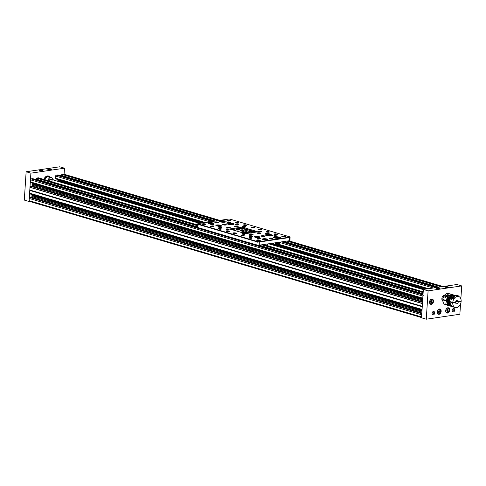 <?xml version="1.0" encoding="UTF-8"?>
<svg xmlns="http://www.w3.org/2000/svg" width="486" height="486" viewBox="0 0 486 486"><rect width="100%" height="100%" fill="white"/><g stroke="black" fill="none" stroke-linecap="round" stroke-linejoin="round"><path stroke-width="0.73" d="M197.377 225.723L36.669 178.095L36.007 179.261L197.292 227.053L36.007 179.261M421.708 314.776L29.282 198.476L30.102 197.504M217.989 220.644L61.868 174.377L61.206 175.537L214.94 221.094L61.206 175.537M423.598 295.178A0.869 0.608 106.5 0 0 422.911 296.114L30.46 179.808A0.869 0.608 -73.5 0 1 31.147 178.872L422.984 294.996M422.771 298.27L30.326 181.873L422.777 298.185L422.911 296.114M422.462 303.519L422.267 306.399M422.073 309.539L422.249 306.666L29.792 190.36L29.597 193.142L30.284 194.011M29.282 198.476L421.733 314.782M421.696 314.885L421.562 316.957A0.869 0.608 106.5 0 0 421.945 317.692M57.816 181.314L57.931 179.553M205.049 222.552L55.55 178.247L56.2 179.03M55.55 178.247L55.659 176.084A0.869 0.608 -73.5 0 1 56.346 175.148L212.558 221.446M57.943 174.942L56.346 175.148M62.008 176.132A0.577 0.407 106.5 0 0 62.032 175.987L62.044 175.786M61.868 174.377L63.484 174.091L219.696 220.389M63.842 174.201A0.869 0.608 106.5 0 0 63.484 174.091M29.689 201.398A0.869 0.608 -73.5 0 1 29.111 200.651L29.245 198.58M421.939 311.162L31.961 195.591L31.869 196.557A1.16 0.808 -73.5 0 1 31.572 197.389L31.25 197.838M31.961 195.591L421.951 310.955M32.003 194.54L31.973 195.384M422.243 306.502L29.792 190.36M29.871 190.214L29.974 187.317L30.867 186.326M31.979 186.575L32.301 186.126A1.16 0.808 106.5 0 0 32.598 185.294L32.732 183.277M30.351 181.971L30.995 182.754M30.326 181.873L30.46 179.808M32.744 178.66L31.147 178.872M36.808 179.856A0.577 0.407 106.5 0 0 36.833 179.711L36.845 179.51M36.669 178.095L38.285 177.815L197.425 224.982M38.643 177.925A0.869 0.608 106.5 0 0 38.285 177.815M424.904 289.237L280.853 246.548M273.539 244.379L272.925 244.197M201.605 223.062L57.956 180.488M421.945 311.034L32.027 195.475M422.674 299.771L32.756 184.212M39.767 170.793A1.792 0.395 -176.3 0 1 39.317 170.58A1.792 0.395 -176.3 0 1 40.235 170.203A1.792 0.395 -176.3 0 1 42.373 170.41A1.792 0.395 -176.3 0 1 42.804 170.805A1.792 0.395 -176.3 0 1 41.523 171.017A1.792 0.395 -176.3 0 1 39.767 170.793M41.82 171.011L40.277 170.908M48.254 169.541A1.792 0.395 -176.3 0 1 47.804 169.328A1.792 0.395 -176.3 0 1 48.715 168.946A1.792 0.395 -176.3 0 1 50.854 169.158A1.792 0.395 -176.3 0 1 51.291 169.553A1.792 0.395 -176.3 0 1 50.009 169.76A1.792 0.395 -176.3 0 1 48.254 169.541M50.301 169.754L48.758 169.657M43.916 179.443A4.745 3.323 -73.5 0 1 44.208 178.69A4.745 3.323 -73.5 0 1 49.596 176.789M64.097 174.231L64.492 168.199L30.891 173.162L29.057 201.496L29.585 201.417M64.492 168.199L59.735 166.789L26.135 171.752L24.3 200.086L29.057 201.496M30.891 173.162L26.135 171.752M44.153 179.51A4.629 3.238 -73.5 0 1 45.052 177.736A4.629 3.238 -73.5 0 1 48.527 176.145L48.29 176.078A4.629 3.238 106.5 0 0 44.202 178.702M454.732 310.038A1.792 1.258 -73.5 0 1 453.317 311.982A1.792 1.258 -73.5 0 1 452.126 310.426A1.792 1.258 -73.5 0 1 452.15 310.232A1.792 1.258 -73.5 0 1 452.357 309.533A1.792 1.258 -73.5 0 1 453.875 308.495A1.792 1.258 -73.5 0 1 454.732 310.038M452.156 310.165A1.215 0.851 106.5 0 0 452.15 310.244A1.215 0.851 106.5 0 0 452.691 311.283A1.215 0.851 106.5 0 0 453.918 309.983A1.215 0.851 106.5 0 0 453.377 308.95A1.215 0.851 106.5 0 0 452.326 309.594M432.084 313.136A1.215 0.851 106.5 0 0 432.072 313.209A1.792 1.258 -73.5 0 1 432.279 312.498A1.792 1.258 -73.5 0 1 433.798 311.459A1.792 1.258 -73.5 0 1 434.654 313.008A1.792 1.258 -73.5 0 1 433.239 314.946A1.792 1.258 -73.5 0 1 432.054 313.391A1.792 1.258 -73.5 0 1 432.072 313.197A1.215 0.851 106.5 0 0 432.613 314.248A1.215 0.851 106.5 0 0 433.84 312.954A1.215 0.851 106.5 0 0 433.299 311.915A1.215 0.851 106.5 0 0 432.254 312.559M448.068 286.874A1.792 0.395 -176.3 0 1 448.499 287.269A1.792 0.395 -176.3 0 1 447.217 287.475A1.792 0.395 -176.3 0 1 445.462 287.256A1.792 0.395 -176.3 0 1 445.012 287.044A1.792 0.395 -176.3 0 1 445.929 286.661A1.792 0.395 -176.3 0 1 448.068 286.874M439.581 288.125A1.792 0.395 -176.3 0 1 440.018 288.52A1.792 0.395 -176.3 0 1 438.737 288.733A1.792 0.395 -176.3 0 1 436.975 288.514A1.792 0.395 -176.3 0 1 436.531 288.295A1.792 0.395 -176.3 0 1 437.443 287.919A1.792 0.395 -176.3 0 1 439.581 288.125M433.494 301.405A2.722 1.901 -73.5 0 1 431.349 304.345A2.722 1.901 -73.5 0 1 429.545 301.988A2.722 1.901 -73.5 0 1 429.575 301.697A2.722 1.901 -73.5 0 1 429.885 300.64A2.722 1.901 -73.5 0 1 432.188 299.066A2.722 1.901 -73.5 0 1 433.494 301.405M429.575 301.685A2.606 1.823 106.5 0 0 429.551 301.952A2.606 1.823 106.5 0 0 430.699 304.169A2.606 1.823 106.5 0 0 433.33 301.399A2.606 1.823 106.5 0 0 432.175 299.176A2.606 1.823 106.5 0 0 429.885 300.652M442.898 301.223A3.299 2.308 -73.5 0 1 441.865 298.611A3.299 2.308 -73.5 0 1 441.908 298.252A3.183 2.23 106.5 0 0 441.871 298.574A3.183 2.23 106.5 0 0 442.88 301.101M441.167 311.374A2.722 1.901 -73.5 0 1 439.022 314.314A2.722 1.901 -73.5 0 1 437.218 311.957A2.722 1.901 -73.5 0 1 437.248 311.666A2.722 1.901 -73.5 0 1 437.564 310.609A2.722 1.901 -73.5 0 1 439.866 309.035A2.722 1.901 -73.5 0 1 441.167 311.374M437.254 311.654A2.606 1.823 106.5 0 0 437.224 311.921A2.606 1.823 106.5 0 0 438.372 314.138A2.606 1.823 106.5 0 0 441.002 311.362A2.606 1.823 106.5 0 0 439.854 309.145A2.606 1.823 106.5 0 0 437.558 310.621M449.653 310.123A2.722 1.901 -73.5 0 1 447.509 313.063A2.722 1.901 -73.5 0 1 445.705 310.706A2.722 1.901 -73.5 0 1 445.735 310.414A2.722 1.901 -73.5 0 1 446.045 309.357A2.722 1.901 -73.5 0 1 448.347 307.778A2.722 1.901 -73.5 0 1 449.653 310.123M445.735 310.402A2.606 1.823 106.5 0 0 445.711 310.669A2.606 1.823 106.5 0 0 446.859 312.887A2.606 1.823 106.5 0 0 449.489 310.111A2.606 1.823 106.5 0 0 448.341 307.893A2.606 1.823 106.5 0 0 446.045 309.369M444.654 295.117A3.183 2.23 106.5 0 0 442.278 296.982A3.299 2.308 -73.5 0 1 444.733 295.026M460.528 304.005L459.865 314.248L426.265 319.211L421.508 317.801L423.342 289.468L456.943 284.504L461.7 285.914L460.862 298.914M456.081 295.719A2.722 1.901 -73.5 0 1 458.632 296.478M441.908 298.252A3.299 2.308 -73.5 0 1 442.284 296.97M426.265 319.211L428.099 290.877L461.7 285.914M423.342 289.468L428.099 290.877M439.028 288.727L437.485 288.623M447.509 287.475L445.966 287.372M458.438 296.417A2.606 1.823 106.5 0 0 457.466 295.445A2.606 1.823 106.5 0 0 456.117 295.731M439.69 309.108A2.606 1.823 -73.5 0 1 440.656 311.55A2.606 1.823 -73.5 0 1 440.656 311.575A2.351 1.64 -73.5 0 1 440.377 312.516A2.606 1.823 -73.5 0 1 440.359 312.559A2.606 1.823 -73.5 0 1 438.633 314.084A2.606 1.823 -73.5 0 1 438.22 314.084M438.329 312.194L438.931 312.595L439.599 312.006L439.666 311.022L439.058 310.621L438.39 311.21L438.329 312.194M438.475 312.291L439.004 311.83L438.919 310.742M439.071 310.846L439.666 311.022M439.004 311.83L439.599 312.006M432.692 302.571A2.606 1.823 -73.5 0 1 432.68 302.596A2.606 1.823 -73.5 0 1 430.954 304.115A2.606 1.823 -73.5 0 1 430.541 304.115M432.018 299.139A2.606 1.823 -73.5 0 1 432.983 301.581A2.606 1.823 -73.5 0 1 432.977 301.612A2.351 1.64 -73.5 0 1 432.704 302.547A2.351 1.64 -73.5 0 1 431.149 303.92A2.351 1.64 -73.5 0 1 429.594 301.885A2.351 1.64 -73.5 0 1 431.447 299.346A2.351 1.64 -73.5 0 1 432.977 301.636L432.983 301.581M430.651 302.225L431.258 302.626L431.926 302.037L431.987 301.053L431.386 300.652L430.718 301.241L430.651 302.225M430.803 302.328L431.331 301.861L431.24 300.779M431.392 300.877L431.987 301.053M431.331 301.861L431.926 302.037M448.177 307.857A2.606 1.823 -73.5 0 1 449.143 310.299A2.606 1.823 -73.5 0 1 449.137 310.323M448.851 311.283A2.606 1.823 -73.5 0 1 448.839 311.307A2.606 1.823 -73.5 0 1 447.12 312.832A2.606 1.823 -73.5 0 1 446.701 312.832M448.147 309.77L447.545 309.369L446.877 309.959L446.81 310.943L447.418 311.338L448.086 310.754L448.147 309.77L447.406 309.491M446.962 311.04L447.491 310.578L447.551 309.594M447.491 310.578L448.086 310.754M457.302 295.409A2.606 1.823 -73.5 0 1 458.122 296.326M445.577 303.92L446.543 304.856L445.37 303.999M451.761 305.755L452.727 306.684L451.555 305.834M451.421 299.674L451.002 298.538L454.137 296.296L454.592 296.776L451.421 299.674M445.237 297.839L444.818 296.703L447.952 294.461L448.414 294.941L445.237 297.839M455.898 301.192L456.281 301.302L456.311 300.852M454.805 295.342L453.942 295.087L450.261 296.484L448.371 301.338L451.111 306.32L451.974 306.575M454.738 295.324L451.628 296.168L449.726 298.926L449.185 302.456L450.255 305.408L451.907 306.557M453.881 295.069L453.019 294.814L449.343 296.211L447.454 301.065L450.194 306.046L451.051 306.302M453.821 295.051L450.71 295.895L448.803 298.659L448.268 302.183L449.337 305.135L450.99 306.283M452.964 294.802L452.102 294.54L448.42 295.938L446.537 300.791L449.277 305.773L450.133 306.028M452.903 294.777L449.793 295.628L447.885 298.386L447.351 301.909L448.42 304.862L450.072 306.01M449.155 305.743L446.585 304.321L448.238 305.469L445.395 304.625A5.789 4.046 106.5 0 1 442.825 299.923L446.409 300.986L447.503 304.594L449.216 305.755M452.047 294.528L448.681 293.526A5.789 4.046 106.5 0 0 442.855 299.473L446.549 300.512M451.986 294.51L448.87 295.354L446.968 298.112L446.427 300.53M458.286 301.593L461.123 301.174L461.093 301.624L458.255 302.043A1.835 1.288 -73.5 0 1 456.427 303.774A1.835 1.288 -73.5 0 1 455.613 302.432L452.733 302.857A5.789 4.046 106.5 0 0 455.303 307.565A5.789 4.046 106.5 0 0 461.147 301.393A5.789 4.046 106.5 0 0 458.59 296.466A5.789 4.046 106.5 0 0 452.764 302.407L455.637 301.982A1.835 1.288 106.5 0 1 457.472 300.251A1.835 1.288 106.5 0 1 458.286 301.593L456.056 300.931M452.733 302.857L449.283 301.836L452.029 306.593L455.303 307.565M455.613 302.432L454.604 302.134M458.255 302.043L455.832 301.326M455.716 295.616L452.934 296.266L455.777 295.628L458.59 296.466M442.825 299.923L443.858 299.771M455.655 295.597L454.86 295.36L451.245 296.679L449.301 301.381L452.764 302.407M456.281 301.302L456.962 301.253A3.299 0.729 -176.3 0 1 457.101 301.241M459.835 301.363A3.299 0.729 -176.3 0 1 461.093 301.624M449.283 301.836L450.322 301.685M452.521 298.058L453.596 297.912L452.247 297.724L451.968 297.882L452.521 298.058M453.025 298.064L453.043 297.736M448.025 305.402L447.023 305.135M446.98 305.093L447.813 305.342M455.157 307.523L454.155 307.249M454.112 307.213L454.945 307.456M447.199 296.229L445.796 296.065L447.199 296.229M446.78 296.229L446.804 295.901M53.308 179.978A4.052 2.837 106.5 0 0 51.571 177.651A4.052 2.837 106.5 0 0 47.749 180.579M48.776 177.032L48.63 176.789A4.052 2.837 106.5 0 0 44.979 179.753M49.329 180.464A2.315 1.622 106.5 0 0 49.329 180.13A2.315 1.622 -73.5 0 1 49.329 180.464M52.099 181.29A2.315 1.622 106.5 0 0 51.079 179.316A2.315 1.622 106.5 0 0 48.916 180.926M48.436 176.892L49.718 177.378L50.447 177.19L50.167 177.001M49.621 177.147L50.107 176.928L48.515 176.825L49.621 177.147M49.378 177.123L49.426 176.77L49.979 177.111L49.201 177.262M49.183 177.135L48.503 176.971L49.426 176.77M44.967 179.753A3.475 2.43 -73.5 0 1 45.192 179.194M49.505 176.776A4.574 3.202 106.5 0 0 45.119 177.785A4.574 3.202 106.5 0 0 44.232 179.534M48.527 176.145A4.629 3.238 -73.5 0 1 49.566 176.782M44.56 179.632A3.937 2.752 -73.5 0 1 45.313 178.143A3.937 2.752 -73.5 0 1 48.096 176.752M44.384 179.583A4.338 3.038 -73.5 0 1 45.228 177.925A4.082 2.855 -73.5 0 1 45.556 177.542A4.082 2.855 -73.5 0 1 45.593 177.505A4.082 2.855 -73.5 0 1 47.555 176.546A4.082 2.855 -73.5 0 1 47.598 176.546A4.082 2.855 -73.5 0 1 48.588 176.782M48.466 176.43A4.338 3.038 -73.5 0 1 49.104 176.752A4.338 3.038 -73.5 0 0 48.485 176.436A4.338 3.038 -73.5 0 0 45.228 177.925M441.883 299.255A2.315 1.622 106.5 0 0 442.327 298.787M240.953 228.523A1.531 0.34 -176.3 0 1 242.617 228.566A1.531 0.34 -176.3 0 1 243.535 228.936A1.531 0.34 -176.3 0 1 243.055 229.149A1.531 0.34 -176.3 0 1 241.384 229.113A1.531 0.34 -176.3 0 1 240.473 228.736A1.531 0.34 -176.3 0 1 240.953 228.523M244.914 229.702A1.531 0.34 -176.3 0 1 246.584 229.738A1.531 0.34 -176.3 0 1 247.495 230.109A1.531 0.34 -176.3 0 1 247.016 230.321A1.531 0.34 -176.3 0 1 245.351 230.285A1.531 0.34 -176.3 0 1 244.434 229.914A1.531 0.34 -176.3 0 1 244.914 229.702M248.881 230.874A1.531 0.34 -176.3 0 1 250.545 230.917A1.531 0.34 -176.3 0 1 251.462 231.287A1.531 0.34 -176.3 0 1 250.983 231.5A1.531 0.34 -176.3 0 1 249.312 231.458A1.531 0.34 -176.3 0 1 248.401 231.087A1.531 0.34 -176.3 0 1 248.881 230.874M257.216 239.944A1.823 0.401 -176.3 0 1 259.384 240.017A1.823 0.401 -176.3 0 1 260.229 240.515A1.823 0.401 -176.3 0 1 259.712 240.679A1.823 0.401 -176.3 0 1 257.926 240.661A1.823 0.401 -176.3 0 1 256.687 240.291A1.823 0.401 -176.3 0 1 257.216 239.944M259.955 240.631A1.531 0.34 3.7 0 0 258.941 240.303A1.531 0.34 3.7 0 0 257.398 240.284A1.531 0.34 3.7 0 0 256.942 240.436M269.803 238.085A1.823 0.401 -176.3 0 1 271.966 238.158A1.823 0.401 -176.3 0 1 272.816 238.656A1.823 0.401 -176.3 0 1 272.3 238.82A1.823 0.401 -176.3 0 1 270.514 238.802A1.823 0.401 -176.3 0 1 269.274 238.432A1.823 0.401 -176.3 0 1 269.803 238.085M272.543 238.772A1.531 0.34 3.7 0 0 271.528 238.444A1.531 0.34 3.7 0 0 269.979 238.426A1.531 0.34 3.7 0 0 269.53 238.577M261.875 235.734A1.823 0.401 -176.3 0 1 264.038 235.813A1.823 0.401 -176.3 0 1 264.888 236.311A1.823 0.401 -176.3 0 1 264.372 236.475A1.823 0.401 -176.3 0 1 262.586 236.457A1.823 0.401 -176.3 0 1 261.346 236.081A1.823 0.401 -176.3 0 1 261.875 235.734M264.615 236.427A1.531 0.34 3.7 0 0 263.6 236.093A1.531 0.34 3.7 0 0 262.051 236.075A1.531 0.34 3.7 0 0 261.602 236.232M282.384 236.226A1.823 0.401 -176.3 0 1 284.553 236.299A1.823 0.401 -176.3 0 1 285.404 236.797A1.823 0.401 -176.3 0 1 284.887 236.961A1.823 0.401 -176.3 0 1 283.095 236.943A1.823 0.401 -176.3 0 1 281.856 236.573A1.823 0.401 -176.3 0 1 282.384 236.226M285.13 236.913A1.531 0.34 3.7 0 0 284.11 236.585A1.531 0.34 3.7 0 0 282.566 236.567A1.531 0.34 3.7 0 0 282.111 236.718M266.188 233.329A1.823 0.401 -176.3 0 1 268.357 233.401A1.823 0.401 -176.3 0 1 269.208 233.9A1.823 0.401 -176.3 0 1 268.685 234.064A1.823 0.401 -176.3 0 1 266.899 234.045A1.823 0.401 -176.3 0 1 265.66 233.675A1.823 0.401 -176.3 0 1 266.188 233.329M268.934 234.015A1.531 0.34 3.7 0 0 267.914 233.687A1.531 0.34 3.7 0 0 266.371 233.669A1.531 0.34 3.7 0 0 265.915 233.821M258.582 229.167A1.823 0.401 -176.3 0 1 260.745 229.246A1.823 0.401 -176.3 0 1 261.596 229.744A1.823 0.401 -176.3 0 1 261.079 229.908A1.823 0.401 -176.3 0 1 259.293 229.89A1.823 0.401 -176.3 0 1 258.054 229.514A1.823 0.401 -176.3 0 1 258.582 229.167M261.322 229.86A1.531 0.34 3.7 0 0 260.308 229.532A1.531 0.34 3.7 0 0 258.765 229.507A1.531 0.34 3.7 0 0 258.309 229.665M257.866 232.806A1.823 0.401 -176.3 0 1 260.034 232.885A1.823 0.401 -176.3 0 1 260.879 233.377A1.823 0.401 -176.3 0 1 260.362 233.541A1.823 0.401 -176.3 0 1 258.576 233.529A1.823 0.401 -176.3 0 1 257.337 233.152A1.823 0.401 -176.3 0 1 257.866 232.806M260.605 233.499A1.531 0.34 3.7 0 0 259.591 233.165A1.531 0.34 3.7 0 0 258.048 233.146A1.531 0.34 3.7 0 0 257.592 233.298M250.023 233.96A1.823 0.401 -176.3 0 1 252.191 234.039A1.823 0.401 -176.3 0 1 253.036 234.538A1.823 0.401 -176.3 0 1 252.52 234.702A1.823 0.401 -176.3 0 1 250.733 234.683A1.823 0.401 -176.3 0 1 249.494 234.307A1.823 0.401 -176.3 0 1 250.023 233.96M252.769 234.653A1.531 0.34 3.7 0 0 251.748 234.325A1.531 0.34 3.7 0 0 250.205 234.301A1.531 0.34 3.7 0 0 249.749 234.459M249.585 235.777A1.823 0.401 -176.3 0 1 251.754 235.856A1.823 0.401 -176.3 0 1 252.605 236.354A1.823 0.401 -176.3 0 1 252.082 236.518A1.823 0.401 -176.3 0 1 250.296 236.5A1.823 0.401 -176.3 0 1 249.057 236.123A1.823 0.401 -176.3 0 1 249.585 235.777M252.331 236.469A1.531 0.34 3.7 0 0 251.311 236.141A1.531 0.34 3.7 0 0 249.768 236.117A1.531 0.34 3.7 0 0 249.312 236.275M233.414 232.885A1.823 0.401 -176.3 0 1 235.576 232.964A1.823 0.401 -176.3 0 1 236.427 233.462A1.823 0.401 -176.3 0 1 235.91 233.626A1.823 0.401 -176.3 0 1 234.124 233.608A1.823 0.401 -176.3 0 1 232.879 233.231A1.823 0.401 -176.3 0 1 233.414 232.885M236.153 233.578A1.531 0.34 3.7 0 0 235.139 233.25A1.531 0.34 3.7 0 0 233.59 233.225A1.531 0.34 3.7 0 0 233.134 233.383M226.555 230.856A1.823 0.401 -176.3 0 1 228.718 230.935A1.823 0.401 -176.3 0 1 229.568 231.427A1.823 0.401 -176.3 0 1 229.052 231.597A1.823 0.401 -176.3 0 1 227.266 231.579A1.823 0.401 -176.3 0 1 226.026 231.202A1.823 0.401 -176.3 0 1 226.555 230.856M229.295 231.549A1.531 0.34 3.7 0 0 228.28 231.215A1.531 0.34 3.7 0 0 226.731 231.196A1.531 0.34 3.7 0 0 226.276 231.354M218.943 226.695A1.823 0.401 -176.3 0 1 221.112 226.774A1.823 0.401 -176.3 0 1 221.956 227.272A1.823 0.401 -176.3 0 1 221.44 227.436A1.823 0.401 -176.3 0 1 219.654 227.418A1.823 0.401 -176.3 0 1 218.414 227.041A1.823 0.401 -176.3 0 1 218.943 226.695M221.689 227.387A1.531 0.34 3.7 0 0 220.668 227.059A1.531 0.34 3.7 0 0 219.125 227.035A1.531 0.34 3.7 0 0 218.67 227.193M202.747 223.797A1.823 0.401 -176.3 0 1 204.916 223.876A1.823 0.401 -176.3 0 1 205.76 224.374A1.823 0.401 -176.3 0 1 205.244 224.538A1.823 0.401 -176.3 0 1 203.458 224.52A1.823 0.401 -176.3 0 1 202.219 224.143A1.823 0.401 -176.3 0 1 202.747 223.797M205.493 224.489A1.531 0.34 3.7 0 0 204.472 224.161A1.531 0.34 3.7 0 0 202.929 224.137A1.531 0.34 3.7 0 0 202.474 224.295M227.922 220.079A1.823 0.401 -176.3 0 1 230.085 220.158A1.823 0.401 -176.3 0 1 230.935 220.656A1.823 0.401 -176.3 0 1 230.419 220.82A1.823 0.401 -176.3 0 1 228.633 220.802A1.823 0.401 -176.3 0 1 227.387 220.425A1.823 0.401 -176.3 0 1 227.922 220.079M230.662 220.772A1.531 0.34 3.7 0 0 229.647 220.444A1.531 0.34 3.7 0 0 228.098 220.419A1.531 0.34 3.7 0 0 227.642 220.577M215.334 221.938A1.823 0.401 -176.3 0 1 217.497 222.017A1.823 0.401 -176.3 0 1 218.348 222.515A1.823 0.401 -176.3 0 1 217.831 222.679A1.823 0.401 -176.3 0 1 216.045 222.661A1.823 0.401 -176.3 0 1 214.806 222.284A1.823 0.401 -176.3 0 1 215.334 221.938M218.074 222.631A1.531 0.34 3.7 0 0 217.06 222.302A1.531 0.34 3.7 0 0 215.511 222.278A1.531 0.34 3.7 0 0 215.061 222.436M223.262 224.289A1.823 0.401 -176.3 0 1 225.425 224.368A1.823 0.401 -176.3 0 1 226.276 224.866A1.823 0.401 -176.3 0 1 225.759 225.03A1.823 0.401 -176.3 0 1 223.973 225.012A1.823 0.401 -176.3 0 1 222.734 224.635A1.823 0.401 -176.3 0 1 223.262 224.289M226.002 224.982A1.531 0.34 3.7 0 0 224.988 224.654A1.531 0.34 3.7 0 0 223.445 224.629A1.531 0.34 3.7 0 0 222.989 224.787M227.272 227.217A1.823 0.401 -176.3 0 1 229.435 227.296A1.823 0.401 -176.3 0 1 230.285 227.794A1.823 0.401 -176.3 0 1 229.769 227.958A1.823 0.401 -176.3 0 1 227.983 227.94A1.823 0.401 -176.3 0 1 226.743 227.563A1.823 0.401 -176.3 0 1 227.272 227.217M230.012 227.91A1.531 0.34 3.7 0 0 228.997 227.582A1.531 0.34 3.7 0 0 227.448 227.557A1.531 0.34 3.7 0 0 226.992 227.715M235.109 226.063A1.823 0.401 -176.3 0 1 237.277 226.142A1.823 0.401 -176.3 0 1 238.128 226.634A1.823 0.401 -176.3 0 1 237.605 226.798A1.823 0.401 -176.3 0 1 235.819 226.786A1.823 0.401 -176.3 0 1 234.58 226.409A1.823 0.401 -176.3 0 1 235.109 226.063M237.854 226.755A1.531 0.34 3.7 0 0 236.834 226.421A1.531 0.34 3.7 0 0 235.291 226.403A1.531 0.34 3.7 0 0 234.835 226.555M235.546 224.246A1.823 0.401 -176.3 0 1 237.715 224.325A1.823 0.401 -176.3 0 1 238.559 224.818A1.823 0.401 -176.3 0 1 238.043 224.988A1.823 0.401 -176.3 0 1 236.257 224.969A1.823 0.401 -176.3 0 1 235.017 224.593A1.823 0.401 -176.3 0 1 235.546 224.246M238.292 224.939A1.531 0.34 3.7 0 0 237.271 224.605A1.531 0.34 3.7 0 0 235.728 224.587A1.531 0.34 3.7 0 0 235.273 224.745M251.724 227.138A1.823 0.401 -176.3 0 1 253.892 227.217A1.823 0.401 -176.3 0 1 254.737 227.709A1.823 0.401 -176.3 0 1 254.221 227.879A1.823 0.401 -176.3 0 1 252.434 227.861A1.823 0.401 -176.3 0 1 251.195 227.484A1.823 0.401 -176.3 0 1 251.724 227.138M254.464 227.831A1.531 0.34 3.7 0 0 253.449 227.497A1.531 0.34 3.7 0 0 251.906 227.478A1.531 0.34 3.7 0 0 251.45 227.636M208.767 222.637A2.722 0.601 -176.3 0 1 211.726 222.703A2.722 0.601 -176.3 0 1 213.348 223.366A2.722 0.601 -176.3 0 1 212.497 223.742A2.722 0.601 -176.3 0 1 209.539 223.675A2.722 0.601 -176.3 0 1 207.917 223.013A2.722 0.601 -176.3 0 1 208.767 222.637M216.695 224.988A2.722 0.601 -176.3 0 1 219.654 225.054A2.722 0.601 -176.3 0 1 221.276 225.717A2.722 0.601 -176.3 0 1 220.425 226.093A2.722 0.601 -176.3 0 1 217.467 226.02A2.722 0.601 -176.3 0 1 215.845 225.364A2.722 0.601 -176.3 0 1 216.695 224.988M220.097 220.699A3.59 0.79 -176.3 0 1 223.991 220.79A3.59 0.79 -176.3 0 1 226.136 221.659A3.59 0.79 -176.3 0 1 225.012 222.157A3.59 0.79 -176.3 0 1 221.112 222.066A3.59 0.79 -176.3 0 1 218.973 221.197A3.59 0.79 -176.3 0 1 220.097 220.699M225.115 221.95A3.59 0.79 -176.3 0 1 225.468 222.072M228.025 223.05A3.59 0.79 -176.3 0 1 231.925 223.141A3.59 0.79 -176.3 0 1 234.064 224.01A3.59 0.79 -176.3 0 1 232.94 224.508A3.59 0.79 -176.3 0 1 229.04 224.417A3.59 0.79 -176.3 0 1 226.901 223.548A3.59 0.79 -176.3 0 1 228.025 223.05M232.411 223.7A2.333 0.516 -176.3 0 1 232.751 223.9L232.982 224.149A2.588 0.571 -176.3 0 1 233.043 224.283A3.59 0.79 -176.3 0 1 233.395 224.417M257.635 238.164A1.592 0.352 -176.3 0 1 259.524 238.231A1.592 0.352 -176.3 0 1 260.265 238.669A1.592 0.352 -176.3 0 1 259.816 238.808A1.592 0.352 -176.3 0 1 258.254 238.796A1.592 0.352 -176.3 0 1 257.173 238.468A1.592 0.352 -176.3 0 1 257.635 238.164M259.974 238.778L257.446 238.62M249.446 237.642A1.592 0.352 -176.3 0 1 251.335 237.709A1.592 0.352 -176.3 0 1 252.076 238.14A1.592 0.352 -176.3 0 1 251.627 238.286A1.592 0.352 -176.3 0 1 250.065 238.268A1.592 0.352 -176.3 0 1 248.984 237.94A1.592 0.352 -176.3 0 1 249.446 237.642M251.784 238.255L249.263 238.091M241.518 235.291A1.592 0.352 -176.3 0 1 243.407 235.358A1.592 0.352 -176.3 0 1 244.148 235.789A1.592 0.352 -176.3 0 1 243.699 235.935A1.592 0.352 -176.3 0 1 242.137 235.923A1.592 0.352 -176.3 0 1 241.056 235.595A1.592 0.352 -176.3 0 1 241.518 235.291M243.857 235.904L241.329 235.746M242.374 233.638A1.592 0.352 -176.3 0 1 244.264 233.711A1.592 0.352 -176.3 0 1 245.005 234.143A1.592 0.352 -176.3 0 1 244.555 234.288A1.592 0.352 -176.3 0 1 242.994 234.27A1.592 0.352 -176.3 0 1 241.913 233.942A1.592 0.352 -176.3 0 1 242.374 233.638M244.713 234.258L242.186 234.094M226.476 228.93A1.592 0.352 -176.3 0 1 228.365 228.997A1.592 0.352 -176.3 0 1 229.106 229.435A1.592 0.352 -176.3 0 1 228.657 229.574A1.592 0.352 -176.3 0 1 227.096 229.562A1.592 0.352 -176.3 0 1 226.014 229.234A1.592 0.352 -176.3 0 1 226.476 228.93M228.815 229.544L226.294 229.386M218.761 228.548A1.592 0.352 -176.3 0 1 220.656 228.614A1.592 0.352 -176.3 0 1 221.397 229.046A1.592 0.352 -176.3 0 1 220.942 229.192A1.592 0.352 -176.3 0 1 219.386 229.173A1.592 0.352 -176.3 0 1 218.299 228.845A1.592 0.352 -176.3 0 1 218.761 228.548M221.1 229.161L218.579 229.003M210.833 226.197A1.592 0.352 -176.3 0 1 212.728 226.263A1.592 0.352 -176.3 0 1 213.469 226.701A1.592 0.352 -176.3 0 1 213.014 226.84A1.592 0.352 -176.3 0 1 211.453 226.828A1.592 0.352 -176.3 0 1 210.371 226.5A1.592 0.352 -176.3 0 1 210.833 226.197M213.172 226.816L210.651 226.652M211.216 224.404A1.592 0.352 -176.3 0 1 213.105 224.477A1.592 0.352 -176.3 0 1 213.846 224.909A1.592 0.352 -176.3 0 1 213.397 225.054A1.592 0.352 -176.3 0 1 211.835 225.036A1.592 0.352 -176.3 0 1 210.754 224.708A1.592 0.352 -176.3 0 1 211.216 224.404M213.554 225.024L211.027 224.86M227.819 221.956A1.592 0.352 -176.3 0 1 229.708 222.023A1.592 0.352 -176.3 0 1 230.449 222.454A1.592 0.352 -176.3 0 1 230 222.6A1.592 0.352 -176.3 0 1 228.438 222.582A1.592 0.352 -176.3 0 1 227.357 222.254A1.592 0.352 -176.3 0 1 227.819 221.956M230.157 222.57L227.63 222.406M236.008 222.479A1.592 0.352 -176.3 0 1 237.897 222.545A1.592 0.352 -176.3 0 1 238.638 222.983A1.592 0.352 -176.3 0 1 238.189 223.123A1.592 0.352 -176.3 0 1 236.627 223.11A1.592 0.352 -176.3 0 1 235.546 222.782A1.592 0.352 -176.3 0 1 236.008 222.479M238.347 223.098L235.819 222.934M243.936 224.83A1.592 0.352 -176.3 0 1 245.825 224.897A1.592 0.352 -176.3 0 1 246.566 225.328A1.592 0.352 -176.3 0 1 246.116 225.474A1.592 0.352 -176.3 0 1 244.555 225.455A1.592 0.352 -176.3 0 1 243.474 225.127A1.592 0.352 -176.3 0 1 243.936 224.83M246.274 225.443L243.747 225.279M243.079 226.476A1.592 0.352 -176.3 0 1 244.968 226.543A1.592 0.352 -176.3 0 1 245.709 226.98A1.592 0.352 -176.3 0 1 245.26 227.12A1.592 0.352 -176.3 0 1 243.699 227.108A1.592 0.352 -176.3 0 1 242.617 226.78A1.592 0.352 -176.3 0 1 243.079 226.476M245.418 227.096L242.897 226.932M258.977 231.19A1.592 0.352 -176.3 0 1 260.867 231.257A1.592 0.352 -176.3 0 1 261.608 231.688A1.592 0.352 -176.3 0 1 261.158 231.834A1.592 0.352 -176.3 0 1 259.597 231.816A1.592 0.352 -176.3 0 1 258.516 231.488A1.592 0.352 -176.3 0 1 258.977 231.19M261.316 231.804L258.789 231.64M266.686 231.573A1.592 0.352 -176.3 0 1 268.582 231.64A1.592 0.352 -176.3 0 1 269.323 232.071A1.592 0.352 -176.3 0 1 268.867 232.217A1.592 0.352 -176.3 0 1 267.312 232.205A1.592 0.352 -176.3 0 1 266.225 231.871A1.592 0.352 -176.3 0 1 266.686 231.573M269.025 232.186L266.504 232.029M274.614 233.918A1.592 0.352 -176.3 0 1 276.51 233.991A1.592 0.352 -176.3 0 1 277.251 234.422A1.592 0.352 -176.3 0 1 276.795 234.568A1.592 0.352 -176.3 0 1 275.24 234.55A1.592 0.352 -176.3 0 1 274.153 234.222A1.592 0.352 -176.3 0 1 274.614 233.918M276.953 234.538L274.432 234.374M274.238 235.71A1.592 0.352 -176.3 0 1 276.127 235.777A1.592 0.352 -176.3 0 1 276.868 236.214A1.592 0.352 -176.3 0 1 276.419 236.354A1.592 0.352 -176.3 0 1 274.857 236.342A1.592 0.352 -176.3 0 1 273.776 236.014A1.592 0.352 -176.3 0 1 274.238 235.71M276.577 236.33L274.055 236.166M266.966 239.884A2.722 0.601 3.7 0 0 267.816 239.507A2.722 0.601 3.7 0 0 266.194 238.845A2.722 0.601 3.7 0 0 263.236 238.778A2.722 0.601 3.7 0 0 262.385 239.155A2.722 0.601 3.7 0 0 264.007 239.817A2.722 0.601 3.7 0 0 266.966 239.884M259.038 237.533A2.722 0.601 3.7 0 0 259.889 237.156A2.722 0.601 3.7 0 0 258.266 236.5A2.722 0.601 3.7 0 0 255.308 236.427A2.722 0.601 3.7 0 0 254.457 236.804A2.722 0.601 3.7 0 0 256.079 237.466A2.722 0.601 3.7 0 0 259.038 237.533M279.48 238.298A3.59 0.79 3.7 0 0 280.598 237.8A3.59 0.79 3.7 0 0 278.46 236.931A3.59 0.79 3.7 0 0 274.56 236.84A3.59 0.79 3.7 0 0 273.442 237.338A3.59 0.79 3.7 0 0 275.58 238.207A3.59 0.79 3.7 0 0 279.48 238.298M279.936 238.213A3.59 0.79 3.7 0 0 279.584 238.091A2.588 0.571 -176.3 0 1 279.25 238.328M271.553 235.947A3.59 0.79 3.7 0 0 272.67 235.455A3.59 0.79 3.7 0 0 270.532 234.58A3.59 0.79 3.7 0 0 266.632 234.495A3.59 0.79 3.7 0 0 265.514 234.987A3.59 0.79 3.7 0 0 267.652 235.862A3.59 0.79 3.7 0 0 271.553 235.947M272.002 235.862A3.59 0.79 3.7 0 0 271.656 235.74A2.588 0.571 -176.3 0 1 271.322 235.977M240.874 230.37A1.476 0.328 3.7 0 0 240.412 230.577A1.476 0.328 3.7 0 0 240.813 230.832L244.737 231.992A1.476 0.328 3.7 0 0 246.347 232.168A1.476 0.328 3.7 0 0 247.283 231.931A1.476 0.328 3.7 0 0 246.882 231.676L242.957 230.51A1.476 0.328 3.7 0 0 240.874 230.37M238.845 229.769A1.531 0.34 3.7 0 0 239.325 229.556A1.531 0.34 3.7 0 0 238.413 229.185A1.531 0.34 3.7 0 0 236.743 229.149A1.531 0.34 3.7 0 0 236.263 229.362A1.531 0.34 3.7 0 0 237.18 229.732A1.531 0.34 3.7 0 0 238.845 229.769M234.477 230.413A1.531 0.34 3.7 0 0 234.641 230.388A1.531 0.34 3.7 0 0 235.121 230.176A1.531 0.34 3.7 0 0 234.203 229.805A1.531 0.34 3.7 0 0 232.539 229.769A1.531 0.34 3.7 0 0 232.393 229.793M238.438 231.585A1.531 0.34 3.7 0 0 238.602 231.567A1.531 0.34 3.7 0 0 239.082 231.354A1.531 0.34 3.7 0 0 238.17 230.984A1.531 0.34 3.7 0 0 236.5 230.941A1.531 0.34 3.7 0 0 236.36 230.972M242.405 232.758A1.531 0.34 3.7 0 0 242.569 232.739A1.531 0.34 3.7 0 0 243.049 232.527A1.531 0.34 3.7 0 0 242.131 232.156A1.531 0.34 3.7 0 0 240.467 232.12A1.531 0.34 3.7 0 0 240.321 232.144M250.91 232.855A1.531 0.34 3.7 0 0 248.638 232.673A1.531 0.34 3.7 0 0 248.158 232.885A1.531 0.34 3.7 0 0 248.698 233.183M289.802 236.931L290.069 237.217A1.737 0.383 -176.3 0 1 290.106 237.308A1.737 0.383 -176.3 0 1 289.565 237.545L259.475 241.992A1.737 0.383 -176.3 0 1 257.027 241.821L197.96 224.319A1.737 0.383 -176.3 0 1 197.492 224.022A1.737 0.383 -176.3 0 1 197.541 223.937L197.838 223.688A1.446 0.322 3.7 0 0 198.191 224.003L257.258 241.512A1.446 0.322 3.7 0 0 259.299 241.651L289.383 237.204A1.446 0.322 3.7 0 0 289.802 236.931A1.446 0.322 3.7 0 0 289.443 236.755L230.376 219.253A1.446 0.322 3.7 0 0 228.335 219.113L198.252 223.56A1.446 0.322 3.7 0 0 197.838 223.688M198.191 224.003L197.753 227.503L256.821 245.005L257.258 241.512M259.299 241.651L259.269 245.175L289.358 240.728L289.383 237.204M240.874 228.134L240.928 227.29L230.85 228.778A1.737 0.383 -176.3 0 0 230.303 229.015A1.737 0.383 -176.3 0 0 230.777 229.313L244.258 233.31A1.737 0.383 -176.3 0 0 246.706 233.474L256.784 231.986A1.737 0.383 -176.3 0 0 257.325 231.749A1.737 0.383 -176.3 0 0 256.857 231.445L243.377 227.454L243.322 228.299A1.737 0.383 3.7 0 0 240.874 228.134L231.47 229.52M240.928 227.29A1.737 0.383 -176.3 0 1 243.377 227.454M197.753 227.503A1.737 0.383 -176.3 0 1 197.286 227.205L197.492 224.022M290.106 237.308L289.899 240.485A1.737 0.383 -176.3 0 1 289.358 240.728M259.269 245.175A1.737 0.383 -176.3 0 1 256.821 245.005M252.544 231.032L243.322 228.299M266.784 235.686A2.588 0.571 -176.3 0 1 266.553 235.534A2.588 0.571 -176.3 0 1 266.486 235.394A3.59 0.79 3.7 0 0 266.121 235.479M274.712 238.037A2.588 0.571 -176.3 0 1 274.414 237.739A3.59 0.79 3.7 0 0 274.049 237.83M227.509 224.04A3.59 0.79 -176.3 0 1 227.873 223.967A2.588 0.571 -176.3 0 1 227.952 223.827L228.213 223.603A2.333 0.516 -176.3 0 1 228.578 223.451M219.581 221.689A3.59 0.79 -176.3 0 1 219.945 221.616M220.249 221.895A2.588 0.571 -176.3 0 1 219.945 221.598A2.588 0.571 -176.3 0 1 220.024 221.476L220.286 221.258A2.333 0.516 -176.3 0 1 220.65 221.1M222.788 221.282L223.511 221.482L223.268 221.683L221.586 221.488L222.788 221.282L222.764 221.683M224.483 221.349A2.333 0.516 -176.3 0 1 224.824 221.549L225.054 221.798A2.588 0.571 -176.3 0 1 225.115 221.932A2.588 0.571 -176.3 0 1 224.781 222.187M213.135 223.56A2.588 0.571 -176.3 0 1 213.147 223.572L212.904 223.311A2.333 0.516 -176.3 0 1 212.382 223.724A2.333 0.516 -176.3 0 1 211.367 223.815M211.61 223.347L209.648 223.141L211.61 223.347M208.093 223.244A2.588 0.571 -176.3 0 1 208.099 223.238L208.366 223.013A2.333 0.516 -176.3 0 1 208.731 222.861M210.304 223.013L210.28 223.402M216.021 225.595A2.588 0.571 -176.3 0 1 216.033 225.583L216.294 225.364A2.333 0.516 -176.3 0 1 216.659 225.212M218.846 225.401L219.532 225.601L219.247 225.802L217.582 225.589L218.846 225.401L218.822 225.796M220.492 225.461A2.333 0.516 -176.3 0 1 220.832 225.656L221.063 225.911A2.588 0.571 -176.3 0 1 221.075 225.923M259.676 237.35A2.588 0.571 -176.3 0 1 259.688 237.362L259.445 237.101A2.333 0.516 -176.3 0 1 257.908 237.605M256.881 237.235L256.195 237.028L256.48 236.834L258.139 237.047L256.881 237.235M254.634 237.034A2.588 0.571 -176.3 0 1 254.64 237.028L254.907 236.81A2.333 0.516 -176.3 0 1 255.272 236.652M257.452 236.846L257.428 237.235M267.027 239.252A2.333 0.516 -176.3 0 1 267.373 239.452L267.604 239.701A2.588 0.571 -176.3 0 1 267.616 239.713M266.024 239.531L264.171 239.246L266.024 239.531M262.562 239.385A2.588 0.571 -176.3 0 1 262.568 239.379L262.835 239.155A2.333 0.516 -176.3 0 1 263.199 239.003M264.961 239.161L264.931 239.568M228.177 224.246A2.588 0.571 -176.3 0 1 227.873 223.949L227.861 224.155M230.243 223.603L231.439 223.955L229.75 223.943L229.52 223.712L230.243 223.603L230.218 224.003M233.031 224.496L233.043 224.283A2.588 0.571 -176.3 0 1 232.709 224.538M272.561 243.207L272.859 243.529A4.404 0.972 -176.3 0 1 272.956 243.759A4.404 0.972 -176.3 0 1 270.842 244.446M273.703 244.337A3.542 0.784 3.7 0 0 273.114 244.58A3.542 0.784 3.7 0 0 273.588 245.223A3.542 0.784 3.7 0 0 277.907 245.782A3.542 0.784 3.7 0 0 279.991 245.023A3.542 0.784 3.7 0 0 279.499 244.731A3.542 0.784 3.7 0 0 279.347 244.677M274.013 244.513A2.892 0.638 3.7 0 0 273.654 244.792A2.892 0.638 3.7 0 0 274.122 245.181A2.892 0.638 3.7 0 0 277.348 245.643A2.892 0.638 3.7 0 0 279.432 245.163A2.892 0.638 3.7 0 0 279.067 244.823M279.991 245.023L280.786 245.88A4.404 0.972 -176.3 0 1 280.884 246.104A4.404 0.972 -176.3 0 1 278.77 246.797M274.238 244.701A2.43 0.535 3.7 0 0 274.116 244.835A2.43 0.535 3.7 0 0 274.238 245.005A2.43 0.535 3.7 0 0 276.911 245.533A2.43 0.535 3.7 0 0 278.964 245.132A2.43 0.535 3.7 0 0 278.861 244.962M275.513 245.375A2.126 0.468 3.7 0 0 277.512 245.503M271.352 235.333A2.333 0.516 -176.3 0 1 271.364 235.339L271.595 235.595A2.588 0.571 -176.3 0 1 271.595 235.595A2.588 0.571 -176.3 0 1 271.656 235.728L271.644 235.935M268.357 235.382L268.132 235.151L268.861 235.048L270.046 235.4L268.357 235.382M266.474 235.601L266.486 235.394A2.588 0.571 -176.3 0 1 266.559 235.267L266.826 235.048A2.333 0.516 -176.3 0 1 267.191 234.896M268.861 235.048L268.837 235.443M278.952 237.49A2.333 0.516 -176.3 0 1 279.292 237.69L279.523 237.94A2.588 0.571 -176.3 0 1 279.584 238.073L279.572 238.286M276.686 237.818L276.036 237.605L276.364 237.417L277.998 237.648L276.686 237.818M274.402 237.952L274.414 237.739A2.588 0.571 -176.3 0 1 274.487 237.618L274.754 237.399A2.333 0.516 -176.3 0 1 275.119 237.241M277.348 237.435L277.324 237.83M273.818 244.403A2.867 0.632 3.7 0 0 273.891 244.446A2.867 0.632 3.7 0 0 274.456 244.677A2.867 0.632 3.7 0 0 276.71 245.017L277.658 245.023A2.867 0.632 3.7 0 0 279.146 244.786A2.867 0.632 3.7 0 0 279.177 244.774M279.808 242.137L279.669 244.312L279.808 242.137L279.669 244.306L278.928 244.81L279.092 242.247M279.146 244.786L279.122 242.241M278.63 242.314L278.466 244.877L278.928 244.81M278.466 244.877L277.731 245.005L277.895 242.423M275.471 242.781L275.343 244.78L273.569 244.251L273.648 243.049M273.891 244.446L273.679 243.043M273.418 244.1L273.484 243.073L273.569 244.251M276.82 242.581L276.668 244.993L275.951 244.859L276.091 242.69M275.343 244.78L275.951 244.859M277.208 242.52L277.05 244.944A2.315 0.51 3.7 0 0 277.184 244.944L277.324 242.508M255.891 231.379A2.351 0.516 -176.3 0 1 256.237 231.579L256.468 231.834A2.606 0.577 -176.3 0 1 256.529 231.968A2.606 0.577 -176.3 0 1 256.511 232.029L256.529 231.968M254.099 232.381A2.606 0.577 -176.3 0 1 252.04 232.077A2.606 0.577 -176.3 0 1 251.335 231.628A2.606 0.577 -176.3 0 1 251.408 231.506L251.669 231.287A2.351 0.516 -176.3 0 1 252.04 231.129M254.919 231.64L252.981 231.391L254.919 231.64M253.692 231.688L253.716 231.281M247.483 232.624A2.351 0.516 -176.3 0 1 247.824 232.824L248.054 233.073A2.606 0.577 -176.3 0 1 248.115 233.207A2.606 0.577 -176.3 0 1 248.097 233.268L248.115 233.207M242.921 232.873L242.915 232.916A2.606 0.577 -176.3 0 1 242.921 232.873A2.606 0.577 -176.3 0 1 242.994 232.745L243.261 232.527A2.351 0.516 -176.3 0 1 243.626 232.375M246.505 232.885L244.567 232.636L246.505 232.885M245.278 232.928L245.302 232.527M274.244 244.61L274.232 244.829A2.315 0.51 3.7 0 0 275.611 245.387A2.315 0.51 3.7 0 0 278.126 245.448A2.315 0.51 3.7 0 0 278.849 245.126L278.867 244.883M258.564 245.217L423.051 293.963L258.588 245.217M421.775 313.658L29.968 197.541M438.244 287.269L283.915 241.53M433.287 287.998L279.784 242.508M209.988 221.823L55.659 176.084M55.526 178.155L205.244 222.521M279.499 244.531L428.543 288.702M57.883 180.312L201.957 223.007M272.938 244.045L273.527 244.221M280.865 246.396L425.256 289.188M425.08 289.213L280.859 246.475M273.679 244.343L272.932 244.124M201.781 223.038L57.901 180.397M427.036 288.921L280.404 245.466M272.676 243.194L273.466 243.425L272.713 243.188M203.737 222.746L56.127 179M428.348 288.733L279.432 244.598M281.528 241.882L435.857 287.621M57.889 174.924L214.101 221.215L57.919 174.924M283.071 241.657L437.4 287.396M57.889 180.604L201.307 223.104M272.919 244.324L273.339 244.452M280.847 246.675L424.612 289.279M424.387 289.316L280.841 246.773M201.083 223.141L57.858 180.695M61.941 174.322L218.159 220.62M287.129 241.056L441.458 286.795M288.672 240.831L443.001 286.564M62.032 175.987L214.46 221.16M283.429 241.603L437.758 287.341M438.718 287.196L284.389 241.463M215.42 221.021L61.181 175.312M441.288 286.819L286.959 241.08M421.562 316.957L29.111 200.651M31.572 197.389L421.818 313.045M421.878 312.14L31.869 196.557M31.93 195.682L421.933 311.259M421.957 310.882L31.955 195.299M422.006 310.104L30.199 193.987M29.622 193.234L422.042 309.533M422.048 309.448L29.597 193.142M29.774 190.439L422.225 306.745M36.742 178.046L197.383 225.65M261.93 244.78L423.142 292.56M263.473 244.549L423.185 291.886M36.833 179.711L197.304 227.272M257.714 245.175L423.039 294.17M423.063 293.751L259.19 245.181M197.31 226.847L35.982 179.036M423.136 292.633L261.76 244.804M32.684 184.036L422.686 299.613M422.68 299.692L32.702 184.121M422.735 298.841L30.928 182.724M32.684 178.641L423.027 294.328M32.684 184.322L422.668 299.898M32.598 185.294L422.607 300.877M422.662 299.996L32.659 184.413M422.547 301.776L32.301 186.126M422.504 302.389L30.697 186.278M30.011 187.213L422.431 303.513M29.798 190.02L422.255 306.326M422.425 303.622L29.974 187.317M422.249 306.393L29.81 190.093M440.65 311.599L440.377 312.516A2.351 1.64 -73.5 0 1 438.822 313.889A2.351 1.64 -73.5 0 1 437.266 311.854A2.351 1.64 -73.5 0 1 439.119 309.315A2.351 1.64 -73.5 0 1 440.65 311.599L440.656 311.55M439.137 309.4A2.266 1.586 106.5 0 0 437.351 311.848A2.266 1.586 106.5 0 0 438.852 313.816A2.266 1.586 106.5 0 0 440.638 311.362A2.266 1.586 106.5 0 0 439.137 309.4M431.465 299.437A2.266 1.586 106.5 0 0 429.673 301.885A2.266 1.586 106.5 0 0 431.179 303.847A2.266 1.586 106.5 0 0 432.965 301.399A2.266 1.586 106.5 0 0 431.465 299.437M447.606 308.063A2.351 1.64 -73.5 0 1 449.137 310.347A2.351 1.64 -73.5 0 1 448.864 311.259A2.351 1.64 -73.5 0 1 447.308 312.632A2.351 1.64 -73.5 0 1 445.753 310.597A2.351 1.64 -73.5 0 1 447.606 308.063M447.339 312.559A2.266 1.586 106.5 0 0 449.125 310.111A2.266 1.586 106.5 0 0 447.624 308.148A2.266 1.586 106.5 0 0 445.832 310.597A2.266 1.586 106.5 0 0 447.339 312.559M456.251 295.774A2.351 1.64 -73.5 0 1 456.731 295.61A2.351 1.64 -73.5 0 1 458.019 296.296M457.94 296.272A2.266 1.586 106.5 0 0 456.749 295.701A2.266 1.586 106.5 0 0 456.378 295.81M453.973 297.76A1.531 0.34 3.7 0 0 452.138 297.547A1.531 0.34 3.7 0 0 451.281 297.869A1.531 0.34 3.7 0 0 453.505 298.24M453.432 298.313A1.592 0.352 -176.3 0 1 451.221 297.924A1.592 0.352 -176.3 0 1 451.19 297.851A1.592 0.352 -176.3 0 1 451.275 297.748M447.788 295.925A1.531 0.34 3.7 0 0 446.98 295.761A1.531 0.34 3.7 0 0 445.115 295.889A1.531 0.34 3.7 0 0 446.221 296.369A1.531 0.34 3.7 0 0 447.32 296.405M447.248 296.484A1.592 0.352 -176.3 0 1 446.203 296.436A1.592 0.352 -176.3 0 1 445.006 296.017A1.592 0.352 -176.3 0 1 445.091 295.913M49.888 177.098L48.752 177.025M230.85 228.778L230.814 229.325M256.821 231.98L256.857 231.445M246.852 232.126L246.882 231.676M242.897 231.445L242.957 230.51M220.93 221.792A2.333 0.516 -176.3 0 1 220.286 221.258C220.51 220.93 221.792 220.917 224.137 221.221L224.824 221.549A2.333 0.516 -176.3 0 1 223.681 222.041A2.333 0.516 -176.3 0 1 220.93 221.792M224.113 221.221A2.254 0.498 3.7 0 0 220.936 221.039A2.254 0.498 3.7 0 0 220.984 221.75A2.254 0.498 3.7 0 0 224.168 221.932A2.254 0.498 3.7 0 0 224.113 221.221M212.564 223.11A2.333 0.516 -176.3 0 1 212.904 223.311L208.366 223.013A2.333 0.516 -176.3 0 0 209.818 223.712M212.321 223.675A2.254 0.498 3.7 0 0 212.109 222.959A2.254 0.498 3.7 0 0 208.937 222.813A2.254 0.498 3.7 0 0 209.15 223.53A2.254 0.498 3.7 0 0 212.321 223.675M217.746 226.063A2.333 0.516 -176.3 0 1 216.859 225.881A2.333 0.516 -176.3 0 1 216.294 225.364C216.549 225.03 217.862 225.024 220.219 225.358L220.832 225.656A2.333 0.516 -176.3 0 1 219.301 226.166M220.194 225.352A2.254 0.498 3.7 0 0 217.017 225.14A2.254 0.498 3.7 0 0 216.92 225.838A2.254 0.498 3.7 0 0 220.097 226.051A2.254 0.498 3.7 0 0 220.194 225.352M259.099 236.901A2.333 0.516 -176.3 0 1 259.445 237.101L254.907 236.81A2.333 0.516 -176.3 0 0 255.472 237.32A2.333 0.516 -176.3 0 0 256.359 237.508M255.533 237.277A2.254 0.498 3.7 0 0 258.71 237.496A2.254 0.498 3.7 0 0 258.801 236.797A2.254 0.498 3.7 0 0 255.624 236.579A2.254 0.498 3.7 0 0 255.533 237.277M264.287 239.853A2.333 0.516 -176.3 0 1 262.835 239.155L263.698 238.905L267.373 239.452A2.333 0.516 -176.3 0 1 266.522 239.914A2.333 0.516 -176.3 0 1 265.836 239.956M266.474 239.865A2.254 0.498 3.7 0 0 266.875 239.191A2.254 0.498 3.7 0 0 263.716 238.912A2.254 0.498 3.7 0 0 263.321 239.586A2.254 0.498 3.7 0 0 266.474 239.865M229.817 224.325A2.333 0.516 -176.3 0 1 228.213 223.603L231.117 223.396A2.254 0.498 3.7 0 0 228.323 223.56A2.254 0.498 3.7 0 0 229.842 224.271A2.254 0.498 3.7 0 0 232.636 224.107A2.254 0.498 3.7 0 0 231.111 223.396L232.751 223.9A2.333 0.516 -176.3 0 1 229.817 224.325M274.061 244.537A2.807 0.62 3.7 0 0 274.402 245.248A2.807 0.62 3.7 0 0 277.421 245.618A2.807 0.62 3.7 0 0 279.013 244.841M273.782 244.701A2.892 0.638 3.7 0 0 273.661 244.835L274.049 244.531M271.352 235.327L271.364 235.339A2.333 0.516 -176.3 0 1 269.596 235.844A2.333 0.516 -176.3 0 1 266.82 235.291A2.333 0.516 -176.3 0 1 266.826 235.048C265.313 234.72 271.881 234.756 271.352 235.327A2.333 0.516 -176.3 0 0 271.018 235.139M266.899 235.254A2.254 0.498 3.7 0 0 269.596 235.795A2.254 0.498 3.7 0 0 271.279 235.297A2.254 0.498 3.7 0 0 268.576 234.762A2.254 0.498 3.7 0 0 266.899 235.254M279.292 237.69A2.333 0.516 -176.3 0 1 278.053 238.189A2.333 0.516 -176.3 0 1 275.246 237.891A2.333 0.516 -176.3 0 1 274.754 237.399C274.93 237.065 276.261 237.071 278.751 237.411L279.292 237.69M275.313 237.848A2.254 0.498 3.7 0 0 278.484 238.097A2.254 0.498 3.7 0 0 278.721 237.405A2.254 0.498 3.7 0 0 275.55 237.162A2.254 0.498 3.7 0 0 275.313 237.848M278.411 244.889L278.575 242.32M277.974 242.411L277.804 244.987M276.151 242.678L276.012 244.865M276.607 244.974L276.759 242.587M275.289 244.774L275.416 242.787M251.426 232.272A2.491 0.547 -176.3 0 0 252.04 232.612L252.198 232.666A2.491 0.547 -176.3 0 1 252.088 232.63M251.335 231.628L251.305 232.083A2.606 0.577 3.7 0 0 252.009 232.527A2.606 0.577 3.7 0 0 252.422 232.63M256.237 231.579A2.351 0.516 -176.3 0 1 255.041 232.077A2.351 0.516 -176.3 0 1 252.24 231.804A2.351 0.516 -176.3 0 1 251.669 231.287L255.618 231.275A2.266 0.498 3.7 0 0 252.398 231.057A2.266 0.498 3.7 0 0 252.301 231.761A2.266 0.498 3.7 0 0 255.502 231.974A2.266 0.498 3.7 0 0 255.593 231.275L256.237 231.579M247.824 232.824A2.351 0.516 -176.3 0 1 246.627 233.316A2.351 0.516 -176.3 0 1 243.826 233.043A2.351 0.516 -176.3 0 1 243.261 232.527L247.204 232.521A2.266 0.498 3.7 0 0 243.984 232.302A2.266 0.498 3.7 0 0 243.893 233.001A2.266 0.498 3.7 0 0 247.088 233.219A2.266 0.498 3.7 0 0 247.18 232.515L247.824 232.824M438.226 287.269L283.897 241.536M427 288.927L280.422 245.491M203.701 222.752L56.163 179.03M283.089 241.651L437.418 287.39M443.098 286.552L288.769 240.813M219.8 220.377L63.678 174.11M421.526 317.571L29.494 201.386M421.781 313.573L30.077 197.492M422.006 310.123L30.235 194.017M423.191 291.843L263.57 244.537M197.431 224.939L38.479 177.827M422.735 298.854L30.964 182.748M32.72 178.648L423.027 294.316M422.51 302.31L30.806 186.223M51.079 179.316L199.655 223.347M268.63 243.79L423.33 289.638M443.378 295.579L444.137 295.804M442.06 300.014L442.819 300.239M432.977 301.636L432.68 302.596M449.143 310.299L448.839 311.307M453.365 302.322L453.335 302.772M454.325 297.942C454.234 297.402 450.425 297.547 451.19 297.851L451.099 299.315M451.64 302.073L451.615 302.529M448.183 296.223L446.98 295.755L445.006 296.017L444.915 297.481M445.462 300.245L445.431 300.694M51.571 177.651L50.441 177.317M48.551 176.977L49.943 177.111M267.586 245.728L267.701 243.929M272.956 243.759L272.889 244.762M273.114 244.58L272.634 244.974M280.884 246.104L280.799 247.398M279.025 244.835L279.42 245.199M252.064 232.624L251.305 232.083"/></g></svg>
